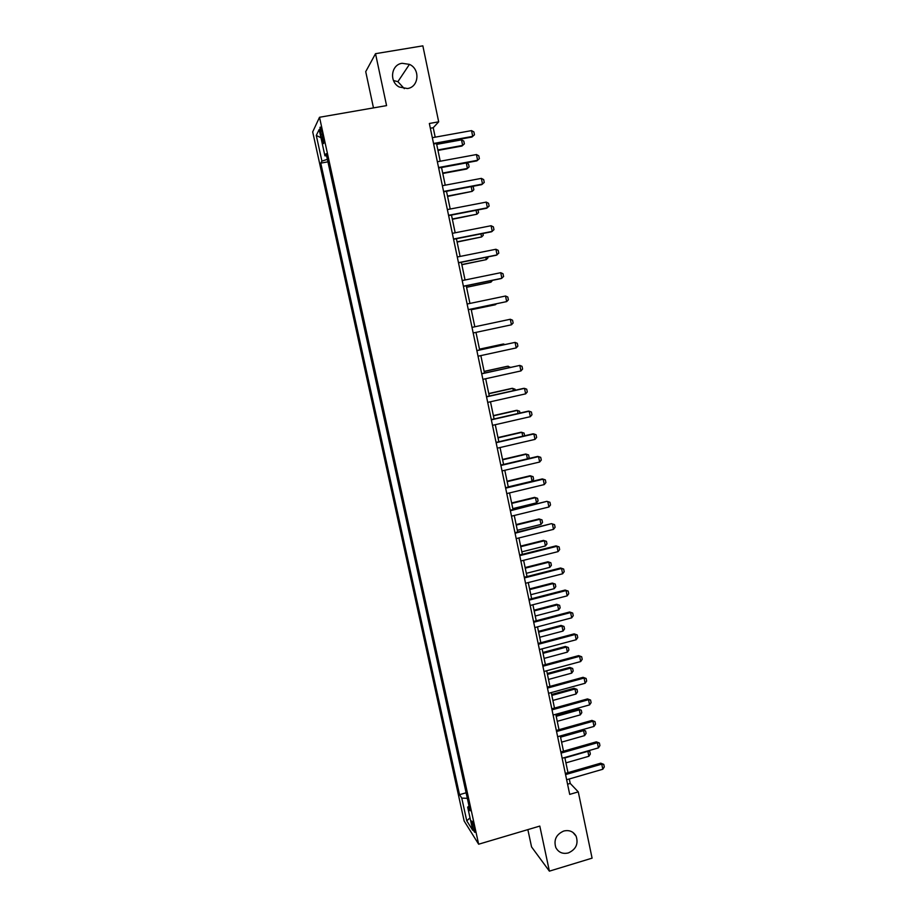 <?xml version="1.0" encoding="UTF-8"?>
<svg xmlns="http://www.w3.org/2000/svg" width="917" height="917" viewBox="0 0 917 917"><rect width="100%" height="100%" fill="white"/><g stroke="black" fill="none" stroke-linecap="round" stroke-linejoin="round"><path stroke-width="1.38" d="M563.737 831.031C569.262 829.759 573.389 831.478 576.117 836.178C578.581 843.858 575.991 849.44 568.345 852.936C562.706 854.243 558.533 852.466 555.828 847.583C553.536 839.949 556.172 834.424 563.737 831.031M393.496 80.536L397.886 81.67L404.317 88.651M402.127 63.296L409.44 64.373C420.433 69.027 418.92 87.149 407.435 88.536L399.159 86.977C388.968 81.682 391.101 64.58 402.127 63.296M474.582 828.693C473.183 823.168 472.175 820.623 471.544 821.059L472.003 824.658C473.39 830.172 474.398 832.716 475.04 832.292L474.582 828.693M527.86 829.621L531.562 846.93L549.386 871.15L592.084 858.152L578.272 791.875L570.225 783.427L569.297 778.969M312.697 131.91L464.162 821.036L478.64 844.213L319.517 117.273L312.697 131.91M319.517 117.273L386.573 105.615L375.523 53.679L365.723 71.652L373.471 107.885M435.197 137.172L433.225 127.727L438.681 121.823L429.351 123.486L569.709 794.386L578.272 791.875M320.79 134.421L321.729 138.719C322.704 142.8 323.38 144.336 323.758 143.327L322.005 132.002C321.03 127.921 320.354 126.386 319.976 127.417L320.79 134.421L322.463 134.123M327.38 159.329L321.924 161.117L320.778 163.134L459.52 794.672L466.111 792.781M321.924 161.117L316.285 135.441L319.162 129.538L324.927 155.821L326.612 155.833M469.023 806.043L467.67 807.143L470.054 810.788L326.143 153.678L324.927 155.821M467.67 807.143L472.759 830.343L466.764 820.841L461.767 798.111L459.52 794.672M375.523 53.679L422.852 45.85L438.681 121.823M549.386 871.15L539.804 826.079L478.64 844.213M567.978 772.641L564.815 757.511M563.496 751.206L560.31 735.95M559.003 729.691L555.782 714.309M554.487 708.084L551.243 692.587M549.948 686.386L546.692 670.763M545.397 664.607L542.107 648.858M540.835 642.737L537.511 626.861M536.239 620.775L532.903 604.762M531.631 598.721L528.261 582.582M527.011 576.575L523.607 560.31M522.358 554.338L518.93 537.947M517.692 532.009L514.242 515.48M513.016 509.577L509.531 492.933M508.305 487.065L504.797 470.283M503.582 464.46L500.052 447.542M498.837 441.753L495.272 424.697M494.08 418.954L490.48 401.761M489.288 396.052L485.666 378.732M484.485 373.07L480.84 355.601M479.66 349.973L475.98 332.378M474.823 326.784L471.12 309.098M469.94 303.435L466.237 285.737M465.045 279.983L461.343 262.285M460.116 256.439L456.414 238.718M455.176 232.792L451.473 215.059M450.213 209.03L446.51 191.298M445.238 185.177L441.524 167.433M440.229 161.232L436.515 143.476M430.348 128.242L433.225 127.727M567.577 784.195L570.225 783.427M320.778 163.134L327.931 161.839M461.767 798.111L467.326 798.329M320.95 137.722L316.285 135.441M466.764 820.841L470.02 817.861M432.331 137.688L471.533 130.615L473.883 131.91L474.479 134.776L471.968 137.034L433.649 143.992M471.533 130.615L472.713 136.369L433.535 143.476M474.479 134.776L471.968 137.034M437.971 150.422L461.973 146.032L462.661 145.413L461.515 139.865L436.71 144.37M461.515 139.865L463.807 141.103L464.38 143.866L461.973 146.032M437.868 149.941L462.661 145.413L464.38 143.866M437.363 161.759L476.45 154.549L478.789 155.798L479.373 158.664L476.863 160.876L438.658 167.971M476.45 154.549L477.631 160.269L438.567 167.513M442.372 185.715L481.345 178.379L483.672 179.583L484.256 182.437L481.746 184.626L443.656 191.836M481.345 178.379L482.525 184.076L443.576 191.458M447.37 209.58L486.228 202.107L488.543 203.276L489.128 206.107L486.606 208.262L448.631 215.61M486.228 202.107L487.397 207.781L448.562 215.3M442.785 173.473L466.719 169.003L467.418 168.441L466.283 162.928L441.535 167.513M466.283 162.928L468.553 164.12L469.126 166.871L467.418 168.441L442.693 173.049M472.129 186.449L473.287 187.045L473.848 189.785L472.163 191.378L471.178 186.621M447.576 196.421L472.163 191.378L447.507 196.066M478.009 209.924L478.559 212.595L476.886 214.223L476.072 210.302M452.356 219.289L476.886 214.223L452.299 218.991M452.345 233.342L491.088 225.731L493.38 226.866L493.965 229.686L491.455 231.806L453.583 239.28M491.088 225.731L492.246 231.393L453.525 239.028M482.881 233.503L483.259 235.325L481.585 236.964L480.944 233.881M457.113 242.054L481.585 236.964L457.067 241.824M457.285 257.001L495.925 249.264L498.206 250.352L498.791 253.161L496.269 255.247L458.511 262.847M495.925 249.264L497.083 254.892L458.477 262.663M462.214 280.568L500.739 272.693L503.009 273.736L503.593 276.544L501.072 278.585L463.417 286.322M500.739 272.693L501.886 278.298L463.394 286.207M467.131 304.02L505.531 296.019L507.8 297.028L508.373 299.813L506.677 301.601L468.312 309.694M505.531 296.019L506.677 301.601L468.3 309.637M472.014 327.38L510.31 319.254L512.557 320.216L513.13 323.002L511.445 324.813L473.183 332.974M511.445 324.813L510.31 319.254M476.874 350.638L515.067 342.385L517.303 343.313L517.876 346.076L516.202 347.921L478.044 356.209M516.202 347.921L515.067 342.385L476.863 350.581M487.718 256.966L487.924 257.952L486.262 259.626L485.792 257.356M461.847 264.726L486.262 259.626L461.813 264.555M492.544 280.338L490.927 282.184L490.629 280.728M466.57 287.308L490.927 282.184L466.547 287.204M496.372 303.814L495.57 304.662L471.258 309.751L494.802 304.868L495.432 304.008M503.857 344.746L503.697 343.99L479.499 349.217M504.958 344.505L502.906 344.093L479.488 349.159M481.723 373.804L519.801 365.413L522.025 366.319L522.587 369.07L520.936 370.938L482.881 379.351M520.936 370.938L519.801 365.413L481.7 373.678M508.603 367.751L508.282 366.204L484.165 371.511M510.505 367.339L507.491 366.261L484.142 371.396M486.549 396.866L524.513 388.361L526.725 389.209L527.286 391.96L525.647 393.852L487.706 402.391M525.647 393.852L524.513 388.361L523.641 388.361L486.514 396.683M513.337 390.665L512.855 388.338L488.807 393.714M515.239 390.241L515.01 389.163L512.053 388.338L488.761 393.542M491.352 419.837L529.212 411.206L531.413 412.02L531.975 414.748L530.335 416.673L492.509 425.339M530.335 416.673L529.212 411.206L528.33 411.137L491.306 419.585M518.059 413.487L517.417 410.38L493.426 415.837M519.95 413.051L519.561 411.171L516.592 410.323L493.38 415.607M496.143 442.705L533.889 433.947L536.078 434.727L536.64 437.455L535.001 439.392L497.289 448.184M535.001 439.392L533.889 433.947L532.995 433.833L496.074 442.395M522.747 436.205L521.945 432.331L498.023 437.868M524.558 435.781L524.088 433.088L521.12 432.216L497.965 437.569M500.9 465.481L538.543 456.609L540.721 457.342L541.282 460.059L539.654 462.03L502.046 470.937M539.654 462.03L538.543 456.609L537.649 456.425L500.82 465.102M527.424 458.832L526.473 454.19L502.608 459.807M528.192 458.649L529.132 457.526L528.593 454.912L525.636 454.03L502.539 459.451M505.645 488.165L543.185 479.167L545.351 479.866L545.902 482.56L544.285 484.566L506.78 493.587M544.285 484.566L543.185 479.167L542.268 478.926L505.554 487.729M508.27 486.881L532.043 481.184L530.966 475.969L507.17 481.654M532.043 481.184L533.614 479.259L533.075 476.657L530.118 475.751L507.09 481.242M510.368 510.746L546.876 501.335L549.948 502.298L550.509 504.98L548.905 507.009L511.503 516.156M510.265 510.253L546.876 501.335M548.905 507.009L547.793 501.633L549.948 502.298M515.079 533.236L551.472 523.653L554.544 524.639L555.094 527.309L553.501 529.361L516.202 538.623M514.964 532.685L551.472 523.653M553.501 529.361L552.401 523.997L554.544 524.639M519.767 555.633L556.974 546.28L556.034 545.867L559.106 546.876L559.657 549.547L558.075 551.621L520.89 560.998M519.63 555.014L556.034 545.867M558.075 551.621L556.974 546.28L559.106 546.876M524.432 577.939L561.536 568.471L560.585 568.001L563.657 569.033L564.207 571.681L562.625 573.778L525.544 583.281M524.283 577.263L560.585 568.001M562.625 573.778L561.536 568.471L563.657 569.033M529.075 600.154L566.076 590.571L565.124 590.044L568.185 591.087L568.735 593.735L567.164 595.855L530.186 605.472M528.926 599.42L565.124 590.044M567.164 595.855L566.076 590.571L568.185 591.087M533.705 622.276L570.603 612.579L569.64 611.994L572.701 613.06L573.24 615.697L571.692 617.84L534.817 627.572M533.534 621.485L569.64 611.994M571.692 617.84L570.603 612.579L572.701 613.06M538.313 644.307L575.108 634.495L574.134 633.865L577.194 634.942L577.733 637.567L576.185 639.734L539.414 649.58M538.13 643.447L574.134 633.865M576.185 639.734L575.108 634.495L577.194 634.942M542.898 666.246L579.601 656.32L578.604 655.632L581.676 656.732L582.203 659.346L580.667 661.547L543.999 671.496M542.715 665.329L578.604 655.632M580.667 661.547L579.601 656.32L581.676 656.732M547.472 688.094L584.06 678.053L583.063 677.319L586.123 678.442L586.662 681.033L585.138 683.257L548.572 693.321M547.266 687.131L583.063 677.319M585.138 683.257L584.06 678.053L586.123 678.442M512.809 508.626L536.525 502.848L535.448 497.656L511.72 503.41M534.588 497.381L537.545 498.309L534.588 497.381L511.629 502.952M537.545 498.309L538.084 500.9L536.525 502.848M517.337 530.278L540.984 524.432L539.918 519.263L516.248 525.086M539.047 518.93L542.004 519.882L539.047 518.93L516.145 524.57M542.004 519.882L542.532 522.461L540.984 524.432M521.842 551.839L545.42 545.936L544.354 540.778L520.764 546.681M543.483 540.4L546.44 541.362L543.483 540.4L520.638 546.108M546.44 541.362L546.968 543.93L545.42 545.936M526.324 573.331L549.845 567.336L548.79 562.213L525.258 568.173M547.908 561.777L550.853 562.763L547.908 561.777L525.12 567.554M550.853 562.763L551.381 565.319L549.845 567.336M530.794 594.72L554.258 588.668L553.203 583.556L529.728 589.597M552.309 583.074L555.255 584.072L552.309 583.074L529.59 588.909M555.255 584.072L555.782 586.628L554.258 588.668M535.253 616.029L558.648 609.908L557.593 604.819L534.187 610.928M556.688 604.28L559.634 605.3L556.688 604.28L534.026 610.195M559.634 605.3L560.161 607.845L558.648 609.908M539.689 637.258L563.015 631.068L561.972 625.99L538.623 632.168M561.055 625.405L564.001 626.449L561.055 625.405L538.462 631.377M564.001 626.449L564.528 628.982L563.015 631.068M544.102 658.406L567.371 652.136L566.328 647.093L543.047 653.34M565.399 646.451L568.345 647.505L565.399 646.451L542.864 652.491M568.345 647.505L568.872 650.027L567.371 652.136M548.504 679.463L571.704 673.124L570.672 668.103L547.449 674.408M569.732 667.404L572.678 668.482L569.732 667.404L547.266 673.514M572.678 668.482L573.194 670.992L571.704 673.124M552.023 709.85L588.519 699.705L587.51 698.914L590.571 700.049L591.098 702.64L589.585 704.886L553.111 715.054M551.816 708.83L587.51 698.914M589.585 704.886L588.519 699.705L590.571 700.049M552.882 700.439L576.025 694.031L574.993 689.022L551.839 695.407M574.053 688.289L576.999 689.378L574.053 688.289L551.633 694.456M576.999 689.378L577.515 691.876L576.025 694.031M556.562 731.514L592.944 721.266L591.935 720.418L594.984 721.587L595.523 724.155L594.01 726.424L557.639 736.706M556.332 730.448L591.935 720.418M594.01 726.424L592.944 721.266L594.984 721.587M557.249 721.324L580.335 714.859L579.303 709.873L556.206 716.315M578.352 709.082L581.286 710.194L578.352 709.082L556 715.317M581.286 710.194L581.802 712.681L580.335 714.859M561.078 753.098L597.357 742.736L596.337 741.842L599.397 743.022L599.924 745.59L598.423 747.882L562.155 758.267M560.837 751.974L596.337 741.842M598.423 747.882L597.357 742.736L599.397 743.022M561.594 742.14L584.61 735.606L583.59 730.631L560.562 737.153M582.627 729.794L585.573 730.929L582.627 729.794L560.333 736.099M585.573 730.929L586.089 733.405L584.61 735.606M565.571 774.59L601.758 764.125L600.727 763.173L603.776 764.377L604.303 766.933L602.813 769.248L566.649 779.737M565.319 773.409L600.727 763.173M602.813 769.248L601.758 764.125L603.776 764.377M565.927 762.864L588.886 756.273L587.866 751.321L564.895 757.901M588.061 750.851L589.837 751.573L587.522 751M589.837 751.573L590.342 754.049L588.886 756.273M323.357 138.433L321.729 138.719M576.117 836.178L572.884 832.384M409.44 64.373L397.886 81.67"/></g></svg>
